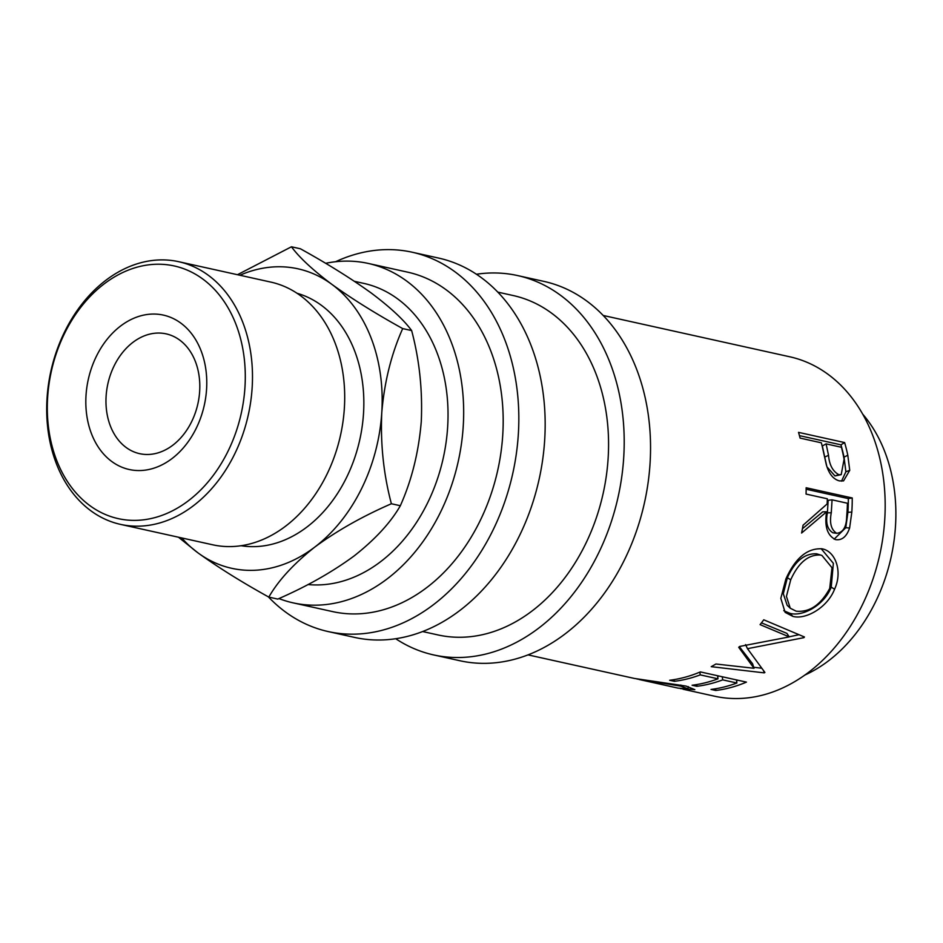 <?xml version="1.0" encoding="UTF-8"?>
<svg xmlns="http://www.w3.org/2000/svg" width="943" height="943" viewBox="0 0 943 943"><rect width="100%" height="100%" fill="white"/><g stroke="black" fill="none" stroke-linecap="round" stroke-linejoin="round"><path stroke-width="1.41" d="M111.793 461.516A79.059 59.409 102.5 0 1 96.634 355.782A79.059 59.409 102.5 0 1 180.808 323.095A79.059 59.409 102.5 0 1 195.967 428.817A79.059 59.409 102.5 0 1 111.793 461.516M179.665 340.058A61.354 46.101 -77.5 0 0 166.157 333.869A61.354 46.101 -77.5 0 0 110.567 374.359A61.354 46.101 -77.5 0 0 126.114 447.465A61.354 46.101 -77.5 0 0 139.623 453.666A61.354 46.101 -77.5 0 0 195.201 413.164A61.354 46.101 -77.5 0 0 179.665 340.058M844.633 442.573A173.818 130.629 102.5 0 1 847.804 455.245L849.737 470.333L843.549 480.895L839.376 480.895C833.294 479.233 828.932 473.81 826.292 464.616L822.473 447.465A173.818 130.629 102.5 0 0 821.365 442.821L800.088 438.106A173.818 130.629 102.5 0 0 798.532 432.365L844.633 442.573L840.944 444.825A168.703 126.786 102.5 0 1 844.02 457.131L845.883 471.771L841.521 481.154M852.248 497.963A173.818 130.629 102.5 0 1 851.824 512.084L849.619 527.997C846.59 536.708 841.899 540.587 835.569 539.608C827.317 535.6 824.323 526.324 826.61 511.801L801.609 533.031A173.818 130.629 102.5 0 0 803.047 525.227L827.141 503.939A173.818 130.629 102.5 0 0 827.341 498.788L806.065 494.073A173.818 130.629 102.5 0 0 806.147 487.755L852.248 497.963L848.335 498.588A168.703 126.786 102.5 0 1 847.922 512.297L845.765 527.726L834.131 539.184M822.025 548.826C835.097 550.995 843.018 570.963 834.579 589.198C827.282 607.87 805.44 619.999 792.804 616.357L785.118 612.361L780.828 598.357L785.884 578.978C795.291 558.02 807.338 547.966 822.025 548.826L823.039 549.085M739.666 646.45A173.818 130.629 102.5 0 1 738.711 647.299L754.023 668.281L715.926 664.002A173.818 130.629 102.5 0 1 711.222 666.666L764.231 672.866A173.818 130.629 102.5 0 0 764.903 672.453L747.493 648.678L803.896 637.657A173.818 130.629 102.5 0 0 804.438 636.996L763.759 619.799A173.818 130.629 102.5 0 1 760.07 624.62L789.291 636.902L739.666 646.45M746.443 682.119A173.818 130.629 102.5 0 1 715.749 690.476L711.022 689.427A173.818 130.629 102.5 0 0 736.884 683.003L722.703 679.868A173.818 130.629 102.5 0 1 696.842 686.292L692.103 685.243A173.818 130.629 102.5 0 0 717.977 678.819L700.236 674.882A173.818 130.629 102.5 0 1 674.375 681.317L669.648 680.268A173.818 130.629 102.5 0 0 700.343 671.911L746.443 682.119M639.189 679.502L678.111 688.131L687.977 688.814L680.752 686.139L636.89 678.972M528.021 654.878L634.45 678.453L685.962 686.056L694.826 689.639L680.386 688.59M603.19 315.469L789.81 356.796A173.818 130.629 102.5 0 1 828.084 374.347A173.818 130.629 102.5 0 1 872.122 581.477A173.818 130.629 102.5 0 1 714.629 696.217L683.027 689.215M862.656 414.071A153.367 115.258 102.5 0 1 891.088 557.266A153.367 115.258 102.5 0 1 804.85 675.058M476.451 274.248A194.27 145.988 102.5 0 1 517.613 275.568A194.27 145.988 102.5 0 1 560.39 295.183A194.27 145.988 102.5 0 1 609.614 526.677A194.27 145.988 102.5 0 1 433.591 654.913A194.27 145.988 102.5 0 1 395.73 638.729M517.613 275.568L543.958 281.403A194.27 145.988 102.5 0 1 586.735 301.017A194.27 145.988 102.5 0 1 635.959 532.512A194.27 145.988 102.5 0 1 459.936 660.748L433.591 654.913M335.614 261.718A194.27 145.988 102.5 0 1 412.232 252.229A194.27 145.988 102.5 0 1 455.021 271.843A194.27 145.988 102.5 0 1 504.234 503.338A194.27 145.988 102.5 0 1 328.223 631.574A194.27 145.988 102.5 0 1 285.434 611.96A194.27 145.988 102.5 0 1 268.342 596.836M412.232 252.229L438.578 258.064A194.27 145.988 102.5 0 1 481.354 277.678A194.27 145.988 102.5 0 1 530.579 509.173A194.27 145.988 102.5 0 1 354.568 637.409L328.223 631.574M89.821 505.589A129.415 97.259 -77.5 0 0 227.593 452.086A129.415 97.259 -77.5 0 0 202.78 279.022A129.415 97.259 -77.5 0 0 65.008 332.525A129.415 97.259 -77.5 0 0 89.821 505.589M208.309 275.273A134.531 101.101 102.5 0 1 242.386 435.583A134.531 101.101 102.5 0 1 120.504 524.379A134.531 101.101 102.5 0 1 90.882 510.8A134.531 101.101 102.5 0 1 56.804 350.49A134.531 101.101 102.5 0 1 178.687 261.694A134.531 101.101 102.5 0 1 208.309 275.273M120.504 524.379L212.705 544.795A134.531 101.101 -77.5 0 0 334.6 455.999A134.531 101.101 -77.5 0 0 300.511 295.689A134.531 101.101 -77.5 0 0 270.889 282.11L178.687 261.694M297.033 293.273A129.415 97.259 102.5 0 1 321.327 305.273A129.415 97.259 102.5 0 1 355.051 456.777A129.415 97.259 102.5 0 1 241.125 545.726M307.972 584.542A153.367 115.258 -77.5 0 0 438.719 475.024A153.367 115.258 -77.5 0 0 397.651 298.896A153.367 115.258 -77.5 0 0 363.88 283.407L354.438 281.32M325.618 263.309A173.818 130.629 102.5 0 1 368.3 263.439A173.818 130.629 102.5 0 1 406.574 280.99A173.818 130.629 102.5 0 1 450.613 488.12A173.818 130.629 102.5 0 1 293.12 602.86A173.818 130.629 102.5 0 1 278.928 598.569M368.3 263.439L407.812 272.197A173.818 130.629 102.5 0 1 446.086 289.737A173.818 130.629 102.5 0 1 490.124 496.878A173.818 130.629 102.5 0 1 332.643 611.606L293.12 602.86M497.821 292.13L513.192 295.536A173.818 130.629 102.5 0 1 551.466 313.076A173.818 130.629 102.5 0 1 595.505 520.218A173.818 130.629 102.5 0 1 438.012 634.945L422.641 631.539M181.716 537.934A153.367 115.258 -77.5 0 0 197.912 552.822A153.367 115.258 -77.5 0 0 314.821 547.046C336.922 530.779 362.442 516.351 391.38 503.751C383.589 474.364 380.383 444.047 381.762 412.786C384.331 382.151 391.31 354.085 402.696 328.588C375.656 313.63 352.022 298.872 331.795 284.303C312.734 269.981 299.296 257.474 291.446 246.783L300.393 248.775C327.433 263.734 351.079 278.491 371.306 293.061C390.355 307.383 403.804 319.889 411.643 330.569C419.435 359.955 422.653 390.272 421.273 421.533C418.704 452.168 411.726 480.235 400.339 505.731C390.803 522.375 375.467 539.066 354.332 555.792C332.231 572.059 306.711 586.487 277.772 599.088L268.814 597.108C278.35 580.452 293.686 563.773 314.821 547.046A153.367 115.258 -77.5 0 0 381.762 412.786A153.367 115.258 -77.5 0 0 331.795 284.303A153.367 115.258 -77.5 0 0 239.899 275.25M291.446 246.783L237.471 274.708M178.463 537.215L197.912 552.822C218.187 567.415 241.832 582.173 268.814 597.108M402.696 328.588L411.643 330.569M391.38 503.751L400.339 505.731M820.386 555.038C808.34 554.437 798.45 562.7 790.717 579.792L786.427 596.4L790.258 608.223L796.128 611.17C809.507 612.514 820.705 604.935 829.722 588.432L831.997 567.733L821.931 555.462L816.732 553.824C804.685 553.176 794.902 561.144 787.37 577.741L790.717 579.792M832.068 499.837L828.166 500.273L827.388 512.827C825.49 522.74 827.341 529.4 832.917 532.807L836.736 533.302C843.136 532.524 846.449 526.925 846.684 516.505A173.818 130.629 102.5 0 0 847.439 503.244L832.068 499.837L831.278 512.768C829.345 522.988 831.172 529.836 836.736 533.302L833.73 532.913M828.52 455.316C829.321 464.887 832.763 471.347 838.846 474.694L841.215 474.635L844.079 459.265A173.818 130.629 102.5 0 0 841.462 447.277L826.092 443.87L828.52 455.316L824.712 457.072L826.752 466.09M787.37 577.741L783.303 593.76L787.169 605.3L790.258 608.223M821.931 555.462L816.732 553.824M838.846 474.694L834.968 475.932L841.215 474.635M826.092 443.87L822.355 445.956L824.712 457.072M827.023 466.926L834.968 475.932M719.12 676.072A168.703 126.786 102.5 0 1 717.67 676.555M738.039 680.257A168.703 126.786 102.5 0 1 736.577 680.752M789.291 636.902L786.863 633.354L761.449 622.851M754.023 668.281L752.62 663.813L739.383 646.709M761.673 668.21L753.716 667.279M798.992 634.71L789.22 636.796M821.153 548.673L833.364 563.325L831.219 587.147C824.217 605.229 802.599 616.981 789.963 613.339L783.751 610.687M806.135 489.24L848.335 498.588M826.61 511.801L822.72 511.849L802.434 528.728M799.44 435.642L840.944 444.825M680.752 686.139L680.858 685.042M674.375 681.317L674.41 679.573M700.236 674.882L699.859 672.111M717.977 678.819L717.552 675.718M696.842 686.292L696.877 684.547M722.703 679.868L722.279 676.768M736.884 683.003L736.471 679.915M715.749 690.476L715.784 688.732M763.618 670.779L764.231 672.866M745.559 644.623L747.493 648.678M802.988 636.384L803.896 637.657M834.579 589.198L831.219 587.147M792.804 616.357L789.963 613.339M849.619 527.997L845.765 527.726M849.737 470.333L845.883 471.771M831.278 512.768L827.388 512.827M851.824 512.084L847.922 512.297M847.804 455.245L844.02 457.131M688.249 686.598L687.977 688.814"/></g></svg>
